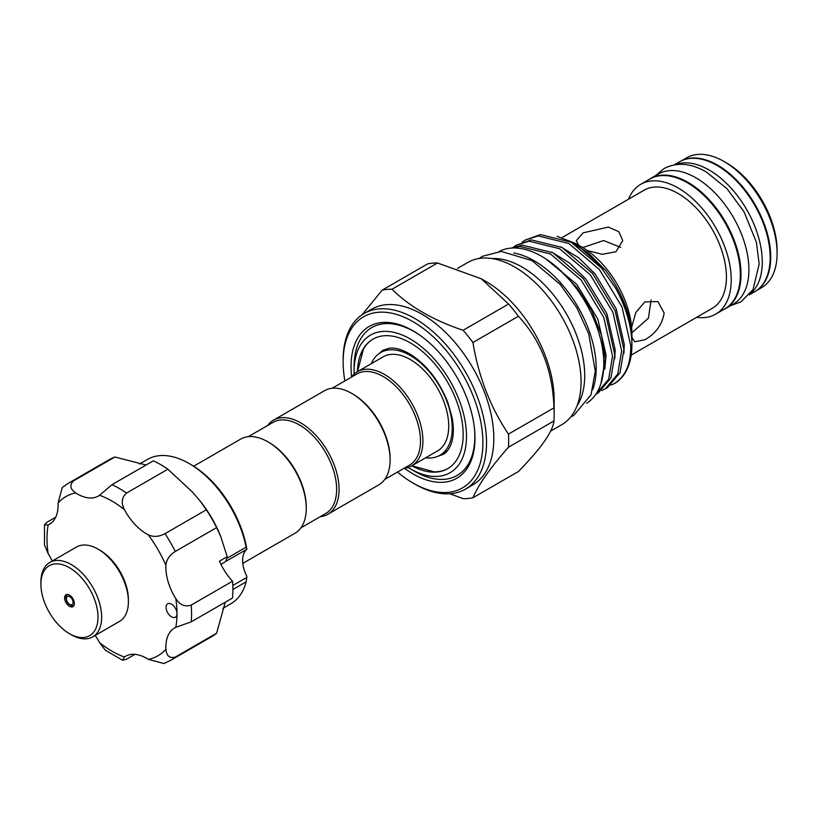 <?xml version="1.0" encoding="UTF-8"?>
<svg xmlns="http://www.w3.org/2000/svg" width="818" height="818" viewBox="0 0 818 818"><rect width="100%" height="100%" fill="white"/><g stroke="black" fill="none" stroke-linecap="round" stroke-linejoin="round"><path stroke-width="1.23" d="M674.257 164.847L679.574 161.78A75.052 43.334 60 0 1 717.1 165.502A75.052 43.334 60 0 1 766.139 231.637A75.052 43.334 60 0 1 754.625 291.781L749.308 294.848M675.044 164.715A75.052 43.334 60 0 1 709.206 170.062A75.052 43.334 60 0 1 757.315 233.253A75.052 43.334 60 0 1 749.82 294.235M723.623 309.582A75.052 43.334 -120 0 0 725.464 308.621A75.052 43.334 -120 0 0 736.967 248.478A75.052 43.334 -120 0 0 687.938 182.332A75.052 43.334 -120 0 0 650.412 178.621A75.052 43.334 -120 0 0 648.664 179.735M725.464 308.621L733.368 304.061A75.052 43.334 -120 0 0 744.871 243.917A75.052 43.334 -120 0 0 695.842 177.772A75.052 43.334 -120 0 0 658.306 174.06L650.412 178.621M98.017 549.134L99.837 550.187A40.389 23.313 60 0 1 119.489 570.586A40.389 23.313 60 0 1 128.395 599.645L128.395 601.751A42.965 24.806 -120 0 0 118.927 570.841A42.965 24.806 -120 0 0 98.017 549.134A42.965 24.806 -120 0 0 76.534 547.007L49.796 562.436A42.965 24.806 60 0 1 92.189 586.271A42.965 24.806 60 0 1 92.761 636.854A42.965 24.806 60 0 1 71.278 634.727L69.458 633.674A40.389 23.313 -120 0 0 95.982 628.224A40.389 23.313 -120 0 0 89.111 588.132A40.389 23.313 -120 0 0 58.18 563.888A40.389 23.313 -120 0 0 40.9 584.205A40.389 23.313 -120 0 0 49.796 613.265A40.389 23.313 -120 0 0 69.458 633.674M92.761 636.854L119.489 621.414A42.965 24.806 -120 0 0 128.395 601.751M66.115 602.835A6.871 3.967 60 0 1 66.023 594.747A6.871 3.967 60 0 1 72.802 598.561A6.871 3.967 60 0 1 72.894 606.649A6.871 3.967 60 0 1 66.115 602.835M40.9 584.205L40.9 582.109A42.965 24.806 60 0 1 49.796 562.436M173.62 605.893A7.73 4.468 -120 0 0 167.659 603.817A7.73 4.468 -120 0 0 169.438 615.146A7.73 4.468 -120 0 0 175.4 617.212A7.73 4.468 -120 0 0 176.995 613.674A7.73 4.468 -120 0 0 173.62 605.893M73.548 480.861A102.25 59.039 60 0 0 68.15 483.377L109.469 459.532A102.25 59.039 60 0 1 114.868 457.006L73.548 480.861C69.407 485.054 70.113 489.072 75.655 492.917A42.107 24.305 -120 0 0 98.395 496.025A42.107 24.305 -120 0 0 99.551 495.279L112.005 484.675L153.324 460.82A102.25 59.039 60 0 1 167.864 469.215L192.23 491.843L200.4 501.332L206.32 509.808L165.001 533.663A102.25 59.039 60 0 1 175.287 551.465C169.582 555.044 166.453 559.665 165.901 565.32A42.107 24.305 -120 0 0 175.798 598.623C179.919 605.003 185.062 607.15 191.207 605.075A102.25 59.039 60 0 1 191.207 621.854L175.798 627.345A42.107 24.305 -120 0 0 174.571 627.968A42.107 24.305 -120 0 0 165.901 649.216C166.453 655.944 169.582 658.562 175.287 657.069A102.25 59.039 60 0 1 170.4 660.484L211.719 636.629A102.25 59.039 60 0 0 216.596 633.214L175.287 657.069M167.864 469.215L126.545 493.07C121.677 497.354 120.962 502.876 124.418 509.645A42.107 24.305 -120 0 0 135.236 524.747A42.107 24.305 -120 0 0 148.314 534.86C153.487 537.211 159.05 536.812 165.001 533.663M227.496 557.958L246.146 547.191A83.344 48.119 -120 0 0 211.698 481.741A83.344 48.119 -120 0 0 189.152 463.54L190.972 464.593A80.767 46.636 60 0 1 212.823 482.231A80.767 46.636 60 0 1 246.872 549.297L226.157 561.179M246.146 547.191L246.78 549.277M189.152 463.54A83.344 48.119 -120 0 0 147.475 459.409L139.418 464.062M200.4 501.332L201.289 502.477A83.344 48.119 60 0 1 220.441 535.637L227.394 557.283L225.39 561.751L220.932 564.318M206.32 509.808A102.25 59.039 60 0 1 216.596 527.61L220.983 536.976M114.868 457.006L146.033 465.023M222.762 608.428L230.819 603.776A83.344 48.119 -120 0 0 246.146 581.813L232.895 589.461M193.672 466.229L240.656 439.102A54.346 31.381 60 0 1 267.834 441.792L269.04 442.497A52.628 30.389 60 0 1 306.259 506.955L306.259 508.356A54.346 31.381 60 0 1 295.001 533.234L242.793 563.377M267.834 441.792A54.346 31.381 60 0 1 306.259 508.356M351.679 393.386L352.885 394.092A52.628 30.389 -120 0 1 390.104 458.54L390.104 459.951A54.346 31.381 -120 0 0 351.679 393.386A54.346 31.381 -120 0 0 324.501 390.697L273.468 420.155A54.346 31.381 -120 0 0 267.547 425.564M320.175 516.72A54.346 31.381 -120 0 0 327.814 514.287L378.846 484.829A54.346 31.381 -120 0 0 390.104 459.951M327.814 514.287A54.346 31.381 -120 0 0 339.071 489.409A54.346 31.381 -120 0 0 315.349 434.716A54.346 31.381 -120 0 0 273.468 420.155M300.922 527.835L325.738 513.5A52.628 30.389 -120 0 0 336.638 489.409A52.628 30.389 -120 0 0 313.662 436.444A52.628 30.389 -120 0 0 273.11 422.344L248.294 436.679M332.139 388.264L356.955 373.938A52.628 30.389 60 0 1 397.507 388.039A52.628 30.389 60 0 1 420.483 441.004A52.628 30.389 60 0 1 409.583 465.094L384.767 479.42M351.392 377.149A54.346 31.381 60 0 1 357.313 371.75A54.346 31.381 60 0 1 399.194 386.311A54.346 31.381 60 0 1 422.916 441.004A54.346 31.381 60 0 1 411.659 465.882A54.346 31.381 60 0 1 404.02 468.305M357.313 371.75L383.131 356.842A54.346 31.381 60 0 1 425.012 371.403A54.346 31.381 60 0 1 448.734 426.096A54.346 31.381 60 0 1 437.477 450.974L411.659 465.882M371.28 363.683A59.285 34.233 60 0 1 380.667 352.568A59.285 34.233 60 0 1 426.352 368.448A59.285 34.233 60 0 1 452.231 428.111A59.285 34.233 60 0 1 439.951 455.258A59.285 34.233 60 0 1 425.636 457.814M389.01 348.253A59.285 34.233 -120 0 0 385.186 349.951L380.667 352.568M411.863 465.759L434.154 471.863A74.755 43.16 -120 0 0 447.927 468.499M357.466 371.658A74.755 43.16 60 0 1 372.926 339.173A74.755 43.16 60 0 1 430.534 359.194A74.755 43.16 60 0 1 463.162 434.43A74.755 43.16 60 0 1 447.681 468.653A74.755 43.16 60 0 1 411.812 465.79M354.153 374.061A79.479 45.89 60 0 1 354.102 371.464L354.102 366.658A85.369 49.285 60 0 1 371.781 327.578A85.369 49.285 60 0 1 420.595 335.697M474.522 429.102A85.369 49.285 60 0 1 474.829 436.352A85.369 49.285 60 0 1 457.15 475.432A85.369 49.285 60 0 1 414.47 471.209L410.309 468.806A79.479 45.89 60 0 1 408.08 467.467M413.826 331.259A85.369 49.285 -120 0 0 371.934 327.486A85.369 49.285 -120 0 0 371.863 327.537M354.102 371.464A79.479 45.89 60 0 1 410.309 339.01A79.479 45.89 60 0 1 466.505 436.352A79.479 45.89 60 0 1 410.309 468.806M558.397 268.601L576.751 287.374L591.659 310.503L601.527 335.329L605.279 359.153L600.974 383.448M611.066 385.084L614.021 383.775C625.412 376.761 630.995 364.03 630.75 345.564L621.997 306.924L599.389 269.511L568.776 243.488L538.172 235.921L525.442 239.95L522.15 242.159M525.442 239.95L540.442 234.613L571.056 242.169L601.659 268.202L615.739 288.365A84.418 48.743 60 0 1 631.915 344.889A84.418 48.743 60 0 1 614.441 383.54A84.418 48.743 60 0 1 614.43 383.54L614.021 383.775M595.801 394.286L608.653 379.255L612.529 356.086L603.766 317.445L581.158 280.032L550.555 254.009L519.941 246.453L512.702 247.997M511.598 248.058L522.221 245.134L552.825 252.701L583.428 278.723L606.046 316.126L614.799 354.777L610.923 377.947L598.469 392.752L596.189 394.071M601.741 390.523L605.31 388.806L617.764 374L621.639 350.82L612.886 312.179L590.269 274.776L559.665 248.744L529.062 241.187L516.332 245.216L513.039 247.414M516.332 245.216L531.332 239.878L561.935 247.435L592.549 273.457L615.156 310.871L623.909 349.511L620.044 372.681L607.58 387.497L605.31 388.806M575.821 243.57L581.915 247.087A70.716 40.828 60 0 1 631.915 333.703L631.915 339.47C632.007 316.014 621.199 290.942 605.606 270.39L575.821 243.57L557.068 236.32M631.905 340.677L631.915 339.47M615.739 288.365C626.332 307.22 631.731 325.053 631.915 341.863L631.915 344.889M578.745 245.257L576.332 240.625L583.132 232.844L608.367 227.077L618.837 231.678L622.733 240.625L615.944 251.78L602.16 254.306L587.304 250.533M631.629 327.312L635.801 312.548L644.87 301.893L657.928 301.586L664.155 313.018C662.243 324.562 655.811 333.488 644.87 339.777L634.727 341.771L631.915 337.364M562.099 237.547L644.124 190.185A68.18 39.366 60 0 1 696.67 208.447A68.18 39.366 60 0 1 726.425 277.067A68.18 39.366 60 0 1 712.304 308.274L631.21 355.104M651.067 299.971L648.439 318.182L631.915 332.762M582.723 247.568L603.633 240.543L620.698 247.373M628.541 199.183A74.97 43.282 60 0 1 640.729 184.306A74.97 43.282 60 0 1 698.5 204.388A74.97 43.282 60 0 1 731.231 279.838A74.97 43.282 60 0 1 715.699 314.153A74.97 43.282 60 0 1 696.721 317.272M640.729 184.306L649.85 179.04A74.97 43.282 60 0 1 707.621 199.132A74.97 43.282 60 0 1 740.341 274.572A74.97 43.282 60 0 1 724.82 308.897L715.699 314.153M682.652 160.277A74.97 43.282 60 0 1 739.523 183.232A74.97 43.282 60 0 1 770.72 257.036A74.97 43.282 60 0 1 757.468 289.869M681.414 160.819L686.609 157.823A74.97 43.282 60 0 1 724.094 161.535A74.97 43.282 60 0 1 777.1 253.355A74.97 43.282 60 0 1 761.568 287.67L756.384 290.666M724.094 161.535L726.517 162.935A71.534 41.299 60 0 1 777.1 250.543L777.1 253.355M592.723 389.757A87.638 50.604 -120 0 0 534.226 260.809A87.638 50.604 -120 0 0 513.776 253.007M586.649 403.264A87.638 50.604 -120 0 0 598.786 332.711A87.638 50.604 -120 0 0 541.813 256.423A87.638 50.604 -120 0 0 499.031 251.504M482.886 442.691A98.814 57.045 -120 0 0 413.008 321.668A98.814 57.045 -120 0 0 343.141 362.006L343.141 359.9A101.391 58.538 60 0 1 364.143 313.488A101.391 58.538 60 0 1 442.272 340.656A101.391 58.538 60 0 1 486.526 442.691A101.391 58.538 60 0 1 465.524 489.103A101.391 58.538 60 0 1 414.828 484.082L413.008 483.029A98.814 57.045 -120 0 0 482.886 442.691M364.143 313.488L371.433 309.276A101.391 58.538 60 0 1 449.563 336.443A101.391 58.538 60 0 1 493.816 438.479A101.391 58.538 60 0 1 472.824 484.89L465.524 489.103M508.479 434.113A114.704 66.227 60 0 1 508.673 440.779A114.704 66.227 60 0 1 508.479 447.211L553.95 420.953A114.704 66.227 -120 0 0 554.154 414.521A114.704 66.227 -120 0 0 553.95 407.855L508.479 434.113C490.442 407.344 478.591 376.801 472.927 342.507L518.408 316.249A114.704 66.227 -120 0 0 508.581 304.02L463.1 330.278A114.704 66.227 60 0 1 472.927 342.507M463.1 330.278C433.131 320.186 409.44 306.505 392.016 289.235L437.497 262.977A114.704 66.227 -120 0 0 427.671 263.856L382.19 290.114A114.704 66.227 60 0 1 392.016 289.235M382.19 290.114L362.108 314.756M437.497 262.977L481.24 278.764L485.923 281.464A96.493 55.706 60 0 1 554.154 399.644L554.154 414.521M481.24 278.764L508.581 304.02M518.408 316.249C540.974 340.472 552.825 371.004 553.95 407.855M492.037 258.57A88.589 51.145 60 0 1 584.717 375.544A88.589 51.145 60 0 1 577.048 405.8M457.487 268.427L467.906 262.404A93.743 54.121 60 0 1 540.146 287.517A93.743 54.121 60 0 1 581.066 381.863A93.743 54.121 60 0 1 561.649 424.777L550.647 431.127M404.429 468.264A87.638 50.604 -120 0 0 474.982 438.131A87.638 50.604 -120 0 0 413.008 330.789A87.638 50.604 -120 0 0 351.034 366.566A87.638 50.604 -120 0 0 351.638 376.822M457.231 475.391A85.369 49.285 -120 0 0 457.303 475.35A85.369 49.285 -120 0 0 474.982 437.19M553.95 420.953C552.896 431.546 541.056 448.397 518.408 471.526L472.927 497.773C478.469 484.614 490.319 467.763 508.479 447.211M449.828 493.755L463.1 498.653A114.704 66.227 60 0 0 472.927 497.773M343.141 362.006A98.814 57.045 -120 0 0 344.879 380.912M397.507 472.068A98.814 57.045 -120 0 0 413.008 483.029M373.172 339.03A74.755 43.16 -120 0 0 363.376 349.276L357.517 371.628M439.951 455.258L444.481 452.64A59.285 34.233 -120 0 0 447.855 450.186M225.236 602.212L216.596 633.214M232.803 585.494L246.78 577.426L246.872 576.332A25.777 14.888 60 0 1 246.872 549.297M227.251 556.68L219.48 561.168A42.107 24.305 60 0 0 232.527 581.22L191.207 605.075M216.596 527.61L175.287 551.465M232.527 581.22A102.25 59.039 60 0 1 232.527 598.009L191.207 621.854M246.78 577.426L246.146 581.813M134.929 654.359L126.545 659.196L122.639 660.269L105.328 650.238L99.551 642.641A42.107 24.305 -120 0 0 95.164 635.463M170.4 660.484L163.897 663.521L148.314 659.369A42.107 24.305 -120 0 0 125.583 656.261A42.107 24.305 -120 0 0 124.418 657.007L122.639 660.269M55.726 517.17L47.342 522.007L44.458 524.849L48.18 524.941A42.107 24.305 -120 0 0 49.397 524.318A42.107 24.305 -120 0 0 58.068 503.07L62.27 487.497L68.15 483.377M52.199 561.056A42.107 24.305 -120 0 0 48.18 553.663L44.489 544.86L44.448 524.849M67.465 601.997A4.724 2.73 -120 0 0 72.188 604.574A4.724 2.73 -120 0 0 72.056 599.052A4.724 2.73 -120 0 0 67.332 596.465A4.724 2.73 -120 0 0 67.465 601.997M605.606 270.39L587.917 252.629L570.023 241.617M623.889 353.488L624.287 344.562L616.077 308.601L594.972 273.795L578.807 257.895L560.903 246.872M614.778 358.744L615.167 349.828L606.966 313.867L585.852 279.061L569.696 263.151L551.792 252.138M604.809 369.174L606.056 355.084L597.846 319.122L576.741 284.316L545.759 258.846M148.314 659.369A91.943 53.078 -120 0 0 165.901 649.216M175.798 627.345A91.943 53.078 -120 0 0 176.995 613.674A91.943 53.078 -120 0 0 175.798 598.623M165.901 565.32A91.943 53.078 -120 0 0 148.314 534.86M112.005 484.675A102.25 59.039 60 0 1 126.545 493.07M124.418 509.645A91.943 53.078 -120 0 0 99.551 495.279M75.655 492.917A91.943 53.078 -120 0 0 58.068 503.07M48.18 524.941A91.943 53.078 -120 0 0 48.18 553.663M99.551 642.641A91.943 53.078 -120 0 0 124.418 657.007M730.781 305.554L740.996 301.832L753.041 289.511L759.165 264.03L756.425 242.292L744.073 211.862L726.936 188.61L706.343 171.995C690.924 163.109 676.823 161.964 664.052 168.559L655.729 175.553M437.906 456.28L443.111 454.419C446.751 452.477 449.552 448.622 451.536 442.865C453.693 436.168 453.898 427.804 452.149 417.773L447.906 402.64C438.929 380.309 426.035 363.959 409.215 353.601C401.331 349.245 394.644 347.456 389.133 348.233L382.967 350.237L378.744 353.826M67.751 594.236C65.491 595.351 65.307 597.999 67.199 602.171C69.745 605.524 72.076 606.598 74.193 605.402M479.051 258.488L482.446 256.3L501.209 251.433L531.966 260.564L560.115 284.316L576.864 307.834L588.694 333.734L595.269 371.055L591.025 394.757L573.612 415.585L570.616 417.078"/></g></svg>
